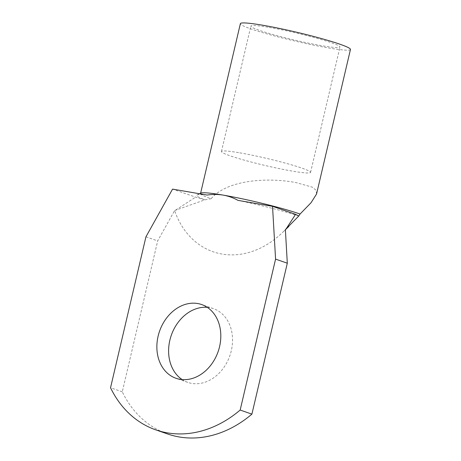 <?xml version="1.0" encoding="UTF-8"?>
<svg xmlns="http://www.w3.org/2000/svg" width="461" height="461" viewBox="0 0 461 461"><rect width="100%" height="100%" fill="white"/><g stroke="black" fill="none" stroke-linecap="round" stroke-linejoin="round"><path stroke-width="0.35" stroke-dasharray="2.31 1.73" d="M269.166 27.424A45.766 3.63 13.2 0 1 315.987 38.038A45.766 3.63 13.2 0 1 339.976 47.005A45.766 3.63 13.2 0 1 321.674 45.679A45.766 3.63 13.2 0 1 274.854 35.065A45.766 3.63 13.2 0 1 250.865 26.104A45.766 3.63 13.2 0 1 269.166 27.424M239.749 152.839A45.766 3.63 13.2 0 1 286.575 163.453A45.766 3.63 13.2 0 1 310.564 172.414A45.766 3.63 13.2 0 1 292.262 171.094A45.766 3.63 13.2 0 1 245.436 160.48A45.766 3.63 13.2 0 1 221.447 151.513A45.766 3.63 13.2 0 1 239.749 152.839M316.557 194.012L316.033 190.214L312.362 187.178L296.233 182.648C269.287 177.364 227.682 179.202 211.098 198.726A56.536 4.483 13.2 0 1 200.547 193.47A56.536 4.483 13.2 0 1 200.915 193.107M167.597 433.974A114.455 90.921 109.2 0 1 122.274 391.833L157.679 240.901L174.604 210.568A88.305 70.153 -70.8 0 0 222.023 254.057A88.305 70.153 -70.8 0 0 282.322 232.696A88.305 70.153 -70.8 0 0 285.376 229.624M174.604 210.568L204.92 199.838L211.098 198.726M207.266 307.337A39.035 31.008 109.2 0 1 209.461 307.614A39.035 31.008 109.2 0 1 213.391 308.628A39.035 31.008 109.2 0 1 230.638 353.253A39.035 31.008 109.2 0 1 191.69 383.385A39.035 31.008 109.2 0 1 187.754 382.371A39.035 31.008 109.2 0 1 182.147 379.582M350.464 49.465A56.536 4.483 13.2 0 1 327.852 47.829A56.536 4.483 13.2 0 1 270.013 34.719A56.536 4.483 13.2 0 1 240.377 23.644M204.92 199.838L195.602 197.135L172.552 189.119M207.064 195.055A59.861 4.748 -166.8 0 0 197.083 194.94A59.861 4.748 -166.8 0 0 204.972 199.849M298.791 215.984L298.797 215.984A59.861 4.748 -166.8 0 0 238.02 200.379M175.733 210.043L195.602 197.135M122.274 391.833L110.536 387.753M145.941 236.816L157.679 240.901M310.564 172.414L339.976 47.005M213.391 308.628L201.653 304.548M187.754 382.371L176.016 378.291M285.382 229.751L282.322 232.696M199.544 193.764L197.083 194.94M221.447 151.513L250.865 26.104"/><path stroke-width="0.69" d="M197.723 303.534A39.035 31.008 109.2 0 1 201.653 304.548A39.035 31.008 109.2 0 1 218.906 349.173A39.035 31.008 109.2 0 1 179.951 379.305A39.035 31.008 109.2 0 1 176.016 378.291A39.035 31.008 109.2 0 1 158.768 333.672A39.035 31.008 109.2 0 1 197.723 303.534M199.544 193.764L200.915 193.107A56.536 4.483 13.2 0 1 223.153 195.107A56.536 4.483 13.2 0 1 300.065 214.031L311.077 202.69L316.557 194.012L350.464 49.465A56.536 4.483 13.2 0 0 320.827 38.39A56.536 4.483 13.2 0 0 262.989 25.274A56.536 4.483 13.2 0 0 240.377 23.644L200.598 193.257M172.552 189.119L207.064 195.055C212.533 194.225 217.892 194.242 223.153 195.107C228.397 196.046 233.352 197.804 238.02 200.379L272.532 206.321L295.582 214.33L298.797 215.984L285.376 229.624L287.307 263.196L251.908 414.134A114.455 90.921 109.2 0 1 167.597 433.974L155.858 429.894A114.455 90.921 109.2 0 1 110.536 387.753L145.941 236.816L172.552 189.119M295.582 214.33L286.033 229.019M182.147 379.582A39.035 31.008 109.2 0 1 171.285 335.32A39.035 31.008 109.2 0 1 207.266 307.337M287.307 263.196L275.574 259.117L240.169 410.048A114.455 90.921 109.2 0 1 155.858 429.894M275.574 259.117L272.532 206.321M251.908 414.134L240.169 410.048M300.065 214.031L298.786 215.99M288.793 226.466L285.382 229.751"/></g></svg>
